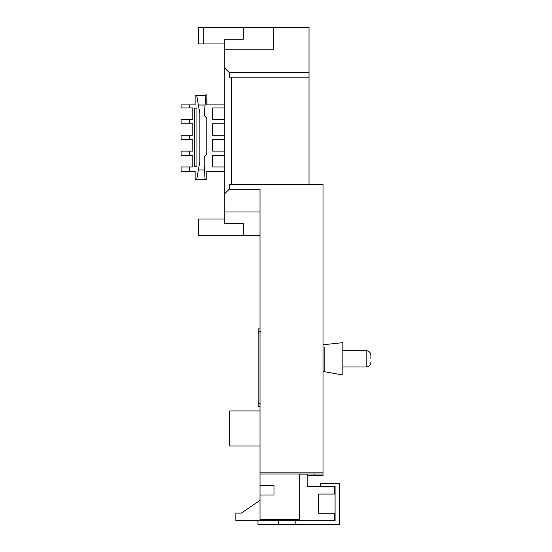 <?xml version="1.0" encoding="UTF-8"?>
<svg xmlns="http://www.w3.org/2000/svg" width="552" height="552" viewBox="0 0 552 552"><rect width="100%" height="100%" fill="white"/><g stroke="black" fill="none" stroke-linecap="round" stroke-linejoin="round"><path stroke-width="0.83" d="M295.161 520.902L295.161 524.4L339.749 524.4L339.749 483.324L320.753 483.324L320.753 486.353L335.078 486.353L335.078 520.902L257.963 520.902L257.963 524.4L278.608 524.4L278.608 520.902M295.161 524.4L278.608 524.4M370.882 358.828L370.882 355.322L370.882 358.828M370.882 362.326C370.599 365.162 369.046 366.714 366.211 366.99L366.211 350.658L342.868 350.658L342.868 375.001L324.197 371.655L324.197 368.163M324.197 355.522L324.197 353.073M324.197 349.188L324.197 348.574M324.197 347.387L324.197 371.655L323.03 371.655M323.03 344.779L342.868 342.647L342.868 365.741M323.03 475.61L307.16 475.61L323.03 475.61L314.861 475.5L314.861 473.982M299.688 474.133L307.16 474.133L307.16 486.588L334.698 486.588L334.698 494.061L318.366 494.061L318.366 513.194L334.698 513.194L334.698 520.667L260.013 520.667L260.013 519.501L299.688 519.501L299.688 520.667M323.03 475.5L323.03 473.982L260.013 473.982L260.013 519.501M314.861 475.396L307.16 475.396M212.63 167.001L212.63 155.56L212.63 167.001L224.298 167.001M212.63 151.131L212.63 139.69L212.63 151.131L224.298 151.131M212.63 135.261L212.63 123.82L212.63 135.261L224.298 135.261M212.63 119.384L212.63 107.95L212.63 119.384L224.298 119.384M260.013 235.331L243.322 235.331L243.322 223.657L224.298 223.657L224.298 67.627L229.204 72.533L309.023 72.533L309.023 184.561L229.204 184.561L229.204 189.232L224.298 194.131M309.023 72.533L309.023 27.6L273.316 27.6L273.316 49.777L224.298 49.777L224.298 67.627M224.298 49.777L224.298 39.268L243.322 39.268L243.322 27.6L203.295 27.6L203.295 43.939L224.298 43.939M224.298 104.915L206.793 104.915L206.945 94.771L205.937 94.771L204.212 115.534L206.793 118.121L206.793 154.167L204.212 156.754L204.212 165.91L205.082 179.448L206.793 179.448L206.793 171.437L224.298 171.437M206.793 118.121L206.793 154.167M181.118 151.131L181.118 155.56L189.37 155.56L189.37 151.131L181.118 151.131M181.118 135.261L181.118 139.69L189.37 139.69L189.37 135.261L181.118 135.261M181.118 119.384L181.118 123.82L189.37 123.82L189.37 119.384L181.118 119.384M189.37 104.915L181.118 104.915L181.118 107.95L189.37 107.95L189.37 104.915L195.125 104.915L195.125 95.668L205.862 95.668M260.013 473.982L260.013 472.816L323.03 472.816L323.03 473.982M229.204 189.232L260.013 189.232L260.013 472.816M260.013 500.409L241.376 513.077L235.856 513.077L235.856 520.667L260.013 520.667M260.013 410.964L229.666 410.964L229.666 445.975L260.013 445.975M243.322 235.331L198.623 235.331L198.623 218.992L224.298 218.992M260.013 211.989L224.298 211.989M309.023 184.561L323.03 184.561L323.03 472.816M229.204 72.533L229.204 77.197L309.023 77.197M203.295 43.939L198.623 43.939L198.623 27.6L203.295 27.6M273.316 27.6L243.322 27.6M231.302 77.197L231.302 184.561M299.688 473.982L299.688 519.501M260.013 494.992L274.013 494.992L274.013 485.656L260.013 485.656M260.013 406.707L258.143 406.707L258.143 328.861L260.013 328.861M260.482 331.607C259.074 331.759 258.295 332.532 258.143 333.939L258.143 401.628C258.295 403.036 259.074 403.816 260.482 403.961M192.793 167.001L192.793 155.56L192.793 167.001L181.118 167.001L181.118 171.437L195.125 171.437L195.125 179.283L196.74 179.283L199.858 161.494L199.858 113.457L196.74 95.668M189.37 167.001L189.37 171.437M194.442 166.738L196.96 166.738L196.96 108.123L194.442 108.123L194.442 166.738M189.37 119.384L192.793 119.384L192.793 107.95L189.37 107.95M189.37 135.261L192.793 135.261L192.793 123.82L189.37 123.82M189.37 151.131L192.793 151.131L192.793 139.69L189.37 139.69M192.793 155.56L189.37 155.56M224.298 107.95L212.63 107.95M224.298 155.56L212.63 155.56M224.298 139.69L212.63 139.69M224.298 123.82L212.63 123.82M206.931 95.668L206.945 104.915M205.068 179.283L196.74 179.283M204.468 169.947L198.375 169.947M198.375 105.004L205.089 105.004M192.793 119.384L192.793 107.95M192.793 135.261L192.793 123.82M192.793 151.131L192.793 139.69M206.793 171.437L206.793 179.283M366.211 366.99L342.868 366.99M366.211 350.658C369.046 350.934 370.599 352.486 370.882 355.322"/></g></svg>
